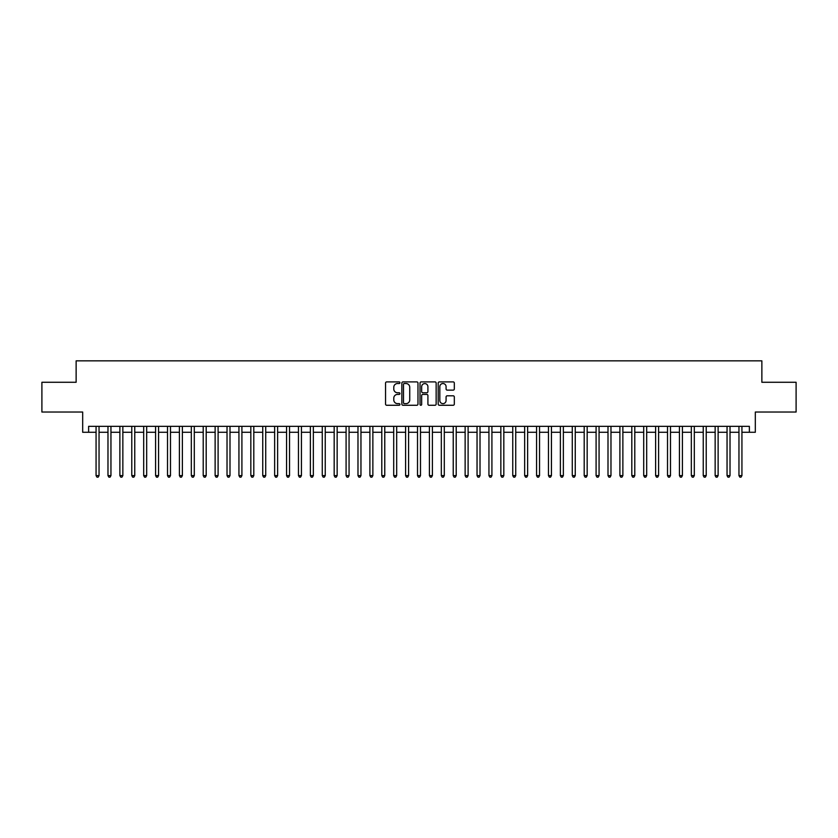 <?xml version="1.0" encoding="UTF-8"?>
<svg xmlns="http://www.w3.org/2000/svg" width="838" height="838" viewBox="0 0 838 838"><rect width="100%" height="100%" fill="white"/><g stroke="black" fill="none" stroke-linecap="round" stroke-linejoin="round"><path stroke-width="1.26" d="M399.956 382.715A0.817 0.817 0 0 0 399.129 381.898L386.716 381.898A1.173 1.173 0 0 0 385.553 383.06L385.553 404.105A1.173 1.173 0 0 0 386.716 405.267L399.129 405.267A0.817 0.817 0 0 0 399.956 404.45A0.817 0.817 0 0 0 399.129 403.633L397.526 403.633A3.74 3.74 0 0 1 393.787 399.894L393.787 398.144A3.74 3.74 0 0 1 397.526 394.405L399.129 394.405A0.817 0.817 0 0 0 399.956 393.577A0.817 0.817 0 0 0 399.129 392.76L397.526 392.76A3.74 3.74 0 0 1 393.787 389.021L393.787 387.271A3.74 3.74 0 0 1 397.526 383.532L399.129 383.532A0.817 0.817 0 0 0 399.956 382.715M453.149 390.131A1.173 1.173 0 0 0 454.322 388.968L454.322 383.06A1.173 1.173 0 0 0 453.149 381.898L439.363 381.898A1.173 1.173 0 0 0 438.19 383.06L438.19 404.105A1.173 1.173 0 0 0 439.363 405.267L453.149 405.267A1.173 1.173 0 0 0 454.322 404.105L454.322 396.971A1.173 1.173 0 0 0 453.149 395.798L447.251 395.798A1.173 1.173 0 0 0 446.078 396.971L446.078 400.501A3.122 3.122 0 0 1 442.956 403.633A3.122 3.122 0 0 1 439.835 400.501L439.835 386.653A3.122 3.122 0 0 1 442.956 383.532A3.122 3.122 0 0 1 446.078 386.653L446.078 388.968A1.173 1.173 0 0 0 447.251 390.131L453.149 390.131M88.629 432.272L88.629 426.322L749.371 426.322L749.371 432.272L755.321 432.272L755.321 412.034L796.1 412.034L796.1 382.275L761.868 382.275L761.868 360.843L76.132 360.843L76.132 382.275L41.9 382.275L41.9 412.034L82.679 412.034L82.679 432.272L96.066 432.272M417.973 383.06A1.173 1.173 0 0 0 416.811 381.898L403.015 381.898A1.173 1.173 0 0 0 401.852 383.06L401.852 404.105A1.173 1.173 0 0 0 403.015 405.267L416.811 405.267A1.173 1.173 0 0 0 417.973 404.105L417.973 383.06M421.189 381.898L434.985 381.898A1.173 1.173 0 0 1 436.148 383.06L436.148 404.105A1.173 1.173 0 0 1 434.985 405.267L429.077 405.267A1.173 1.173 0 0 1 427.914 404.105L427.914 395.567A1.173 1.173 0 0 0 426.741 394.405L422.823 394.405A1.173 1.173 0 0 0 421.661 395.567L421.661 404.45A0.817 0.817 0 0 1 420.844 405.267A0.817 0.817 0 0 1 420.027 404.45L420.027 383.06A1.173 1.173 0 0 1 421.189 381.898M99.041 432.272L107.976 432.272M110.951 432.272L119.876 432.272M122.851 432.272L131.786 432.272M134.761 432.272L143.686 432.272M146.671 432.272L155.596 432.272M158.571 432.272L167.506 432.272M170.481 432.272L179.405 432.272M182.38 432.272L191.315 432.272M194.29 432.272L203.215 432.272M206.19 432.272L215.125 432.272M218.1 432.272L227.025 432.272M230 432.272L238.935 432.272M241.91 432.272L250.834 432.272M253.809 432.272L262.744 432.272M265.719 432.272L274.644 432.272M277.629 432.272L286.554 432.272M289.529 432.272L298.464 432.272M301.439 432.272L310.364 432.272M313.339 432.272L322.274 432.272M325.249 432.272L334.173 432.272M337.148 432.272L346.084 432.272M349.058 432.272L357.983 432.272M360.958 432.272L369.893 432.272M372.868 432.272L381.793 432.272M384.768 432.272L393.703 432.272M396.678 432.272L405.602 432.272M408.588 432.272L417.513 432.272M420.487 432.272L429.412 432.272M432.398 432.272L441.322 432.272M444.297 432.272L453.232 432.272M456.207 432.272L465.132 432.272M468.107 432.272L477.042 432.272M480.017 432.272L488.942 432.272M491.916 432.272L500.852 432.272M503.827 432.272L512.751 432.272M515.726 432.272L524.661 432.272M527.636 432.272L536.561 432.272M539.536 432.272L548.471 432.272M551.446 432.272L560.371 432.272M563.356 432.272L572.281 432.272M575.256 432.272L584.191 432.272M587.166 432.272L596.09 432.272M599.065 432.272L608 432.272M610.975 432.272L619.9 432.272M622.875 432.272L631.81 432.272M634.785 432.272L643.71 432.272M646.685 432.272L655.62 432.272M658.595 432.272L667.519 432.272M670.494 432.272L679.429 432.272M682.404 432.272L691.329 432.272M694.314 432.272L703.239 432.272M706.214 432.272L715.149 432.272M718.124 432.272L727.049 432.272M730.024 432.272L738.959 432.272M741.934 432.272L749.371 432.272M404.304 383.532A0.817 0.817 0 0 0 403.487 384.349L403.487 402.816A0.817 0.817 0 0 0 404.304 403.633L406.001 403.633A3.74 3.74 0 0 0 409.74 399.894L409.74 387.271A3.74 3.74 0 0 0 406.001 383.532L404.304 383.532M427.914 386.716A3.122 3.122 0 0 0 424.782 383.595A3.122 3.122 0 0 0 421.661 386.716L421.661 391.597A1.173 1.173 0 0 0 422.823 392.76L426.741 392.76A1.173 1.173 0 0 0 427.914 391.597L427.914 386.716M99.041 426.322L99.041 475.607L96.066 475.607L96.066 426.322M99.041 475.607L98.151 477.157L96.967 477.157L96.066 475.607M110.951 426.322L110.951 475.607L107.976 475.607L107.976 426.322M110.951 475.607L110.061 477.157L108.867 477.157L107.976 475.607M122.851 426.322L122.851 475.607L119.876 475.607L119.876 426.322M122.851 475.607L121.96 477.157L120.777 477.157L119.876 475.607M134.761 426.322L134.761 475.607L131.786 475.607L131.786 426.322M134.761 475.607L133.871 477.157L132.676 477.157L131.786 475.607M146.671 426.322L146.671 475.607L143.686 475.607L143.686 426.322M146.671 475.607L145.77 477.157L144.586 477.157L143.686 475.607M158.571 426.322L158.571 475.607L155.596 475.607L155.596 426.322M158.571 475.607L157.68 477.157L156.486 477.157L155.596 475.607M170.481 426.322L170.481 475.607L167.506 475.607L167.506 426.322M170.481 475.607L169.58 477.157L168.396 477.157L167.506 475.607M182.38 426.322L182.38 475.607L179.405 475.607L179.405 426.322M182.38 475.607L181.49 477.157L180.296 477.157L179.405 475.607M194.29 426.322L194.29 475.607L191.315 475.607L191.315 426.322M194.29 475.607L193.4 477.157L192.206 477.157L191.315 475.607M206.19 426.322L206.19 475.607L203.215 475.607L203.215 426.322M206.19 475.607L205.3 477.157L204.105 477.157L203.215 475.607M218.1 426.322L218.1 475.607L215.125 475.607L215.125 426.322M218.1 475.607L217.21 477.157L216.015 477.157L215.125 475.607M230 426.322L230 475.607L227.025 475.607L227.025 426.322M230 475.607L229.109 477.157L227.915 477.157L227.025 475.607M241.91 426.322L241.91 475.607L238.935 475.607L238.935 426.322M241.91 475.607L241.019 477.157L239.825 477.157L238.935 475.607M253.809 426.322L253.809 475.607L250.834 475.607L250.834 426.322M253.809 475.607L252.919 477.157L251.735 477.157L250.834 475.607M265.719 426.322L265.719 475.607L262.744 475.607L262.744 426.322M265.719 475.607L264.829 477.157L263.635 477.157L262.744 475.607M277.629 426.322L277.629 475.607L274.644 475.607L274.644 426.322M277.629 475.607L276.729 477.157L275.545 477.157L274.644 475.607M289.529 426.322L289.529 475.607L286.554 475.607L286.554 426.322M289.529 475.607L288.639 477.157L287.444 477.157L286.554 475.607M301.439 426.322L301.439 475.607L298.464 475.607L298.464 426.322M301.439 475.607L300.538 477.157L299.355 477.157L298.464 475.607M313.339 426.322L313.339 475.607L310.364 475.607L310.364 426.322M313.339 475.607L312.448 477.157L311.254 477.157L310.364 475.607M325.249 426.322L325.249 475.607L322.274 475.607L322.274 426.322M325.249 475.607L324.348 477.157L323.164 477.157L322.274 475.607M337.148 426.322L337.148 475.607L334.173 475.607L334.173 426.322M337.148 475.607L336.258 477.157L335.064 477.157L334.173 475.607M349.058 426.322L349.058 475.607L346.084 475.607L346.084 426.322M349.058 475.607L348.168 477.157L346.974 477.157L346.084 475.607M360.958 426.322L360.958 475.607L357.983 475.607L357.983 426.322M360.958 475.607L360.068 477.157L358.874 477.157L357.983 475.607M372.868 426.322L372.868 475.607L369.893 475.607L369.893 426.322M372.868 475.607L371.978 477.157L370.784 477.157L369.893 475.607M384.768 426.322L384.768 475.607L381.793 475.607L381.793 426.322M384.768 475.607L383.877 477.157L382.694 477.157L381.793 475.607M396.678 426.322L396.678 475.607L393.703 475.607L393.703 426.322M396.678 475.607L395.787 477.157L394.593 477.157L393.703 475.607M408.588 426.322L408.588 475.607L405.602 475.607L405.602 426.322M408.588 475.607L407.687 477.157L406.503 477.157L405.602 475.607M420.487 426.322L420.487 475.607L417.513 475.607L417.513 426.322M420.487 475.607L419.597 477.157L418.403 477.157L417.513 475.607M432.398 426.322L432.398 475.607L429.412 475.607L429.412 426.322M432.398 475.607L431.497 477.157L430.313 477.157L429.412 475.607M444.297 426.322L444.297 475.607L441.322 475.607L441.322 426.322M444.297 475.607L443.407 477.157L442.213 477.157L441.322 475.607M456.207 426.322L456.207 475.607L453.232 475.607L453.232 426.322M456.207 475.607L455.306 477.157L454.123 477.157L453.232 475.607M468.107 426.322L468.107 475.607L465.132 475.607L465.132 426.322M468.107 475.607L467.216 477.157L466.022 477.157L465.132 475.607M480.017 426.322L480.017 475.607L477.042 475.607L477.042 426.322M480.017 475.607L479.127 477.157L477.932 477.157L477.042 475.607M491.916 426.322L491.916 475.607L488.942 475.607L488.942 426.322M491.916 475.607L491.026 477.157L489.832 477.157L488.942 475.607M503.827 426.322L503.827 475.607L500.852 475.607L500.852 426.322M503.827 475.607L502.936 477.157L501.742 477.157L500.852 475.607M515.726 426.322L515.726 475.607L512.751 475.607L512.751 426.322M515.726 475.607L514.836 477.157L513.652 477.157L512.751 475.607M527.636 426.322L527.636 475.607L524.661 475.607L524.661 426.322M527.636 475.607L526.746 477.157L525.552 477.157L524.661 475.607M539.536 426.322L539.536 475.607L536.561 475.607L536.561 426.322M539.536 475.607L538.645 477.157L537.462 477.157L536.561 475.607M551.446 426.322L551.446 475.607L548.471 475.607L548.471 426.322M551.446 475.607L550.556 477.157L549.361 477.157L548.471 475.607M563.356 426.322L563.356 475.607L560.371 475.607L560.371 426.322M563.356 475.607L562.455 477.157L561.271 477.157L560.371 475.607M575.256 426.322L575.256 475.607L572.281 475.607L572.281 426.322M575.256 475.607L574.365 477.157L573.171 477.157L572.281 475.607M587.166 426.322L587.166 475.607L584.191 475.607L584.191 426.322M587.166 475.607L586.265 477.157L585.081 477.157L584.191 475.607M599.065 426.322L599.065 475.607L596.09 475.607L596.09 426.322M599.065 475.607L598.175 477.157L596.981 477.157L596.09 475.607M610.975 426.322L610.975 475.607L608 475.607L608 426.322M610.975 475.607L610.085 477.157L608.891 477.157L608 475.607M622.875 426.322L622.875 475.607L619.9 475.607L619.9 426.322M622.875 475.607L621.985 477.157L620.79 477.157L619.9 475.607M634.785 426.322L634.785 475.607L631.81 475.607L631.81 426.322M634.785 475.607L633.895 477.157L632.7 477.157L631.81 475.607M646.685 426.322L646.685 475.607L643.71 475.607L643.71 426.322M646.685 475.607L645.794 477.157L644.6 477.157L643.71 475.607M658.595 426.322L658.595 475.607L655.62 475.607L655.62 426.322M658.595 475.607L657.704 477.157L656.51 477.157L655.62 475.607M670.494 426.322L670.494 475.607L667.519 475.607L667.519 426.322M670.494 475.607L669.604 477.157L668.42 477.157L667.519 475.607M682.404 426.322L682.404 475.607L679.429 475.607L679.429 426.322M682.404 475.607L681.514 477.157L680.32 477.157L679.429 475.607M694.314 426.322L694.314 475.607L691.329 475.607L691.329 426.322M694.314 475.607L693.414 477.157L692.23 477.157L691.329 475.607M706.214 426.322L706.214 475.607L703.239 475.607L703.239 426.322M706.214 475.607L705.324 477.157L704.13 477.157L703.239 475.607M718.124 426.322L718.124 475.607L715.149 475.607L715.149 426.322M718.124 475.607L717.223 477.157L716.04 477.157L715.149 475.607M730.024 426.322L730.024 475.607L727.049 475.607L727.049 426.322M730.024 475.607L729.133 477.157L727.939 477.157L727.049 475.607M741.934 426.322L741.934 475.607L738.959 475.607L738.959 426.322M741.934 475.607L741.033 477.157L739.849 477.157L738.959 475.607"/></g></svg>
